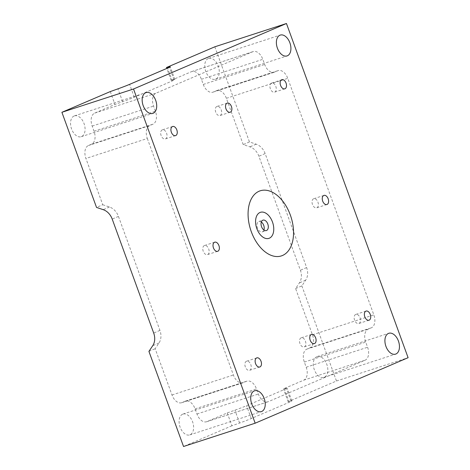 <?xml version="1.0" encoding="UTF-8"?>
<svg xmlns="http://www.w3.org/2000/svg" width="470" height="470" viewBox="0 0 470 470"><rect width="100%" height="100%" fill="white"/><g stroke="black" fill="none" stroke-linecap="round" stroke-linejoin="round"><path stroke-width="0.35" stroke-dasharray="2.35 1.76" d="M162.215 129.89A4.794 2.961 72 0 0 161.081 135.431A4.794 2.961 72 0 0 165.34 138.944A4.794 2.961 72 0 0 166.674 133.474A4.794 2.961 72 0 0 162.373 129.832A4.794 2.961 72 0 0 162.215 129.89M355.667 314.471A4.794 2.961 72 0 0 354.527 320.011A4.794 2.961 72 0 0 358.786 323.524A4.794 2.961 72 0 0 360.126 318.049A4.794 2.961 72 0 0 355.825 314.412A4.794 2.961 72 0 0 355.667 314.471M301.047 337.865A4.794 2.961 72 0 0 299.907 343.406A4.794 2.961 72 0 0 304.166 346.919A4.794 2.961 72 0 0 305.506 341.443A4.794 2.961 72 0 0 301.205 337.807A4.794 2.961 72 0 0 301.047 337.865M216.834 106.496A4.794 2.961 72 0 0 215.701 112.036A4.794 2.961 72 0 0 219.96 115.55A4.794 2.961 72 0 0 221.294 110.08A4.794 2.961 72 0 0 216.993 106.437A4.794 2.961 72 0 0 216.834 106.496M204.321 245.575A4.794 2.961 72 0 0 203.187 251.115A4.794 2.961 72 0 0 207.44 254.628A4.794 2.961 72 0 0 208.78 249.159A4.794 2.961 72 0 0 204.479 245.516A4.794 2.961 72 0 0 204.321 245.575M313.561 198.787A4.794 2.961 72 0 0 312.427 204.327A4.794 2.961 72 0 0 316.68 207.84A4.794 2.961 72 0 0 318.02 202.37A4.794 2.961 72 0 0 313.719 198.728A4.794 2.961 72 0 0 313.561 198.787M246.427 361.26A4.794 2.961 72 0 0 245.287 366.8A4.794 2.961 72 0 0 249.547 370.313A4.794 2.961 72 0 0 250.886 364.838A4.794 2.961 72 0 0 246.586 361.201A4.794 2.961 72 0 0 246.427 361.26M271.454 83.102A4.794 2.961 72 0 0 270.321 88.642A4.794 2.961 72 0 0 274.58 92.155A4.794 2.961 72 0 0 275.913 86.686A4.794 2.961 72 0 0 271.613 83.043A4.794 2.961 72 0 0 271.454 83.102M261.32 221.993A5.476 3.384 72 0 0 258.888 221.47A5.476 3.384 72 0 0 257.36 227.727A5.476 3.384 72 0 0 262.272 231.886A5.476 3.384 72 0 0 262.454 231.822A5.476 3.384 72 0 0 263.934 230.036M208.28 58.521A10.951 6.774 72 0 0 205.678 71.193A10.951 6.774 72 0 0 215.413 79.219A10.951 6.774 72 0 0 218.462 66.711A10.951 6.774 72 0 0 208.633 58.392A10.951 6.774 72 0 0 208.28 58.521M316.821 356.73A10.951 6.774 72 0 0 314.219 369.397A10.951 6.774 72 0 0 323.947 377.428A10.951 6.774 72 0 0 327.002 364.914A10.951 6.774 72 0 0 317.174 356.595A10.951 6.774 72 0 0 316.821 356.73M74.072 116.002A10.951 6.774 72 0 0 71.469 128.674A10.951 6.774 72 0 0 81.204 136.705A10.951 6.774 72 0 0 84.253 124.192A10.951 6.774 72 0 0 74.425 115.873A10.951 6.774 72 0 0 74.072 116.002M102.766 204.75L109.475 207A13.695 10.745 66.8 0 1 118.452 216.406L159.935 330.392A13.695 10.745 66.8 0 1 158.983 343.029L155.159 348.711L172.002 394.982A10.951 6.774 72 0 0 181.632 402.725A10.951 6.774 72 0 0 181.99 402.59L185.109 401.257A10.951 6.774 -108 0 1 185.462 401.122A10.951 6.774 -108 0 1 195.097 408.865L196.965 414.005A10.951 6.774 72 0 0 206.594 421.749A10.951 6.774 72 0 0 206.953 421.613L227.239 412.924L234.912 410.181A13.695 0.599 -20 0 0 246.568 405.698L284.55 389.43A13.695 0.599 -20 0 0 287.188 388.079A13.695 0.599 -20 0 0 286.277 388.185L283.416 388.866L303.708 380.177A10.951 6.774 72 0 0 306.205 367.217L304.337 362.076A10.951 6.774 -108 0 1 306.834 349.122L309.953 347.782A10.951 6.774 72 0 0 312.456 334.828L295.612 288.551L299.431 282.87A13.695 10.745 -113.2 0 0 300.389 270.232L258.899 156.251A13.695 10.745 -113.2 0 0 249.922 146.846L243.213 144.59L226.37 98.318A10.951 6.774 72 0 0 216.741 90.575A10.951 6.774 72 0 0 216.388 90.71L213.268 92.044A10.951 6.774 -108 0 1 212.91 92.179A10.951 6.774 -108 0 1 203.281 84.436L201.413 79.295A10.951 6.774 72 0 0 191.778 71.552A10.951 6.774 72 0 0 191.425 71.687L171.139 80.376L173.994 79.694A13.695 0.599 160 0 1 174.905 79.589A13.695 0.599 160 0 1 172.273 80.94L134.291 97.208A13.695 0.599 160 0 1 122.629 101.69L114.956 104.434L94.67 113.123A10.951 6.774 72 0 0 92.173 126.083L94.041 131.224A10.951 6.774 -108 0 1 91.544 144.178L88.419 145.518A10.951 6.774 72 0 0 85.922 158.472L102.766 204.75L96.52 207.423M147.316 138.503L233.396 375.013A10.951 6.774 72 0 0 243.025 382.756A10.951 6.774 72 0 0 243.378 382.621L246.503 381.282A10.951 6.774 -108 0 1 246.856 381.152A10.951 6.774 -108 0 1 256.485 388.896L258.359 394.036A10.951 6.774 72 0 0 267.988 401.779A10.951 6.774 72 0 0 268.341 401.644L365.096 360.202A10.951 6.774 72 0 0 367.599 347.248L365.725 342.107A10.951 6.774 -108 0 1 368.227 329.147L371.347 327.813A10.951 6.774 72 0 0 373.844 314.853L287.763 78.349A10.951 6.774 72 0 0 278.134 70.606A10.951 6.774 72 0 0 277.782 70.735L274.656 72.075A10.951 6.774 -108 0 1 274.304 72.21A10.951 6.774 -108 0 1 264.675 64.466L262.8 59.326A10.951 6.774 72 0 0 253.171 51.583A10.951 6.774 72 0 0 252.819 51.712L156.064 93.154A10.951 6.774 72 0 0 153.561 106.108L155.435 111.255A10.951 6.774 -108 0 1 152.932 124.209L149.812 125.543A10.951 6.774 72 0 0 147.316 138.503L85.922 158.472M182.613 414.211A10.951 6.774 72 0 0 180.01 426.878A10.951 6.774 72 0 0 189.739 434.909A10.951 6.774 72 0 0 192.794 422.401A10.951 6.774 72 0 0 182.965 414.076A10.951 6.774 72 0 0 182.613 414.211M148.919 351.384L155.159 348.711M227.239 412.924L231.916 425.779L239.588 423.035A13.695 0.599 -20 0 0 251.25 418.553L289.232 402.285A13.695 0.599 -20 0 0 291.864 400.934A13.695 0.599 -20 0 0 290.954 401.033L288.098 401.715L283.416 388.866M295.612 288.551L301.857 285.877L305.676 280.196A13.695 10.745 -113.2 0 0 306.628 267.559L265.145 153.578A13.695 10.745 -113.2 0 0 256.168 144.173L249.458 141.917L243.213 144.59M301.857 285.877L336.473 381L288.098 401.715M231.916 425.779L183.541 446.5M171.139 80.376L166.791 68.432M214.837 46.8L249.458 141.917M110.28 91.579L114.956 104.434M336.473 381L408.101 357.699M172.002 394.982L233.396 375.013M206.953 421.613L268.341 401.644M303.708 380.177L365.096 360.202M195.097 408.865L256.485 388.896M196.965 414.005L258.359 394.036M185.109 401.257L246.503 381.282M181.99 402.59L243.378 382.621M88.419 145.518L149.812 125.543M91.544 144.178L152.932 124.209M94.041 131.224L155.435 111.255M92.173 126.083L153.561 106.108M94.67 113.123L156.064 93.154M191.425 71.687L252.819 51.712M201.413 79.295L262.8 59.326M203.281 84.436L264.675 64.466M213.268 92.044L274.656 72.075M216.388 90.71L277.782 70.735M226.37 98.318L287.763 78.349M312.456 334.828L373.844 314.853M309.953 347.782L371.347 327.813M306.834 349.122L368.227 329.147M304.337 362.076L365.725 342.107M306.205 367.217L367.599 347.248M109.475 207L103.23 209.679M118.452 216.406L112.207 219.085M159.935 330.392L153.696 333.065M158.983 343.029L152.738 345.703M239.588 423.035L234.912 410.181M251.25 418.553L246.568 405.698M289.232 402.285L284.55 389.43M290.954 401.033L286.277 388.185M265.145 153.578L258.899 156.251M306.628 267.559L300.389 270.232M134.291 97.208L129.608 84.359M172.273 80.94L167.59 68.091M305.676 280.196L299.431 282.87M256.168 144.173L249.922 146.846M173.994 79.694L169.459 67.239M122.629 101.69L117.952 88.836M172.602 126.506L162.373 129.832M175.569 135.619L165.34 138.944M366.054 311.081L355.825 314.412M369.021 320.199L358.786 323.524M311.434 334.476L301.205 337.807M314.401 343.594L304.166 346.919M227.221 103.112L216.993 106.437M230.188 112.224L219.96 115.55M214.708 242.185L204.479 245.516M217.675 251.303L207.44 254.628M323.947 195.397L313.719 198.728M326.914 204.515L316.68 207.84M256.814 357.87L246.586 361.201M259.781 366.988L249.547 370.313M281.841 79.718L271.613 83.043M284.808 88.83L274.58 92.155M262.272 231.886L266.367 230.553M258.888 221.47L262.977 220.142M215.413 79.219L287.035 55.924M208.633 58.392L280.261 35.091M323.947 377.428L395.576 354.127M317.174 356.595L388.796 333.295M81.204 136.705L152.826 113.405M74.425 115.873L146.053 92.572M185.462 401.122L246.856 381.152M181.632 402.725L243.025 382.756M191.778 71.552L253.171 51.583M212.91 92.179L274.304 72.21M216.741 90.575L278.134 70.606M206.594 421.749L267.988 401.779M189.739 434.909L261.367 411.608M182.965 414.076L254.587 390.781M291.864 400.934L287.188 388.079M174.905 79.589L170.228 66.734"/><path stroke-width="0.7" d="M172.449 126.559A4.794 2.961 -108 0 1 172.602 126.506A4.794 2.961 -108 0 1 176.902 130.143A4.794 2.961 -108 0 1 175.569 135.619A4.794 2.961 -108 0 1 171.309 132.105A4.794 2.961 -108 0 1 172.449 126.559M365.901 311.14A4.794 2.961 -108 0 1 366.054 311.081A4.794 2.961 -108 0 1 370.354 314.724A4.794 2.961 -108 0 1 369.021 320.199A4.794 2.961 -108 0 1 364.761 316.686A4.794 2.961 -108 0 1 365.901 311.14M311.281 334.534A4.794 2.961 -108 0 1 311.434 334.476A4.794 2.961 -108 0 1 315.734 338.118A4.794 2.961 -108 0 1 314.401 343.594A4.794 2.961 -108 0 1 310.141 340.08A4.794 2.961 -108 0 1 311.281 334.534M227.069 103.165A4.794 2.961 -108 0 1 227.221 103.112A4.794 2.961 -108 0 1 231.522 106.749A4.794 2.961 -108 0 1 230.188 112.224A4.794 2.961 -108 0 1 225.929 108.711A4.794 2.961 -108 0 1 227.069 103.165M214.555 242.244A4.794 2.961 -108 0 1 214.708 242.185A4.794 2.961 -108 0 1 219.008 245.828A4.794 2.961 -108 0 1 217.675 251.303A4.794 2.961 -108 0 1 213.415 247.79A4.794 2.961 -108 0 1 214.555 242.244M323.795 195.455A4.794 2.961 -108 0 1 323.947 195.397A4.794 2.961 -108 0 1 328.248 199.039A4.794 2.961 -108 0 1 326.914 204.515A4.794 2.961 -108 0 1 322.655 201.001A4.794 2.961 -108 0 1 323.795 195.455M256.661 357.929A4.794 2.961 -108 0 1 256.814 357.87A4.794 2.961 -108 0 1 261.114 361.512A4.794 2.961 -108 0 1 259.781 366.988A4.794 2.961 -108 0 1 255.521 363.469A4.794 2.961 -108 0 1 256.661 357.929M281.689 79.777A4.794 2.961 -108 0 1 281.841 79.718A4.794 2.961 -108 0 1 286.148 83.355A4.794 2.961 -108 0 1 284.808 88.83A4.794 2.961 -108 0 1 280.549 85.317A4.794 2.961 -108 0 1 281.689 79.777M282.505 255.486A34.228 21.168 -108 0 1 248.072 214.52A34.228 21.168 -108 0 1 281.859 200.05A34.228 21.168 -108 0 1 282.505 255.486M269.351 238.202A13.695 8.466 72 0 0 269.093 216.024A13.695 8.466 72 0 0 255.574 221.817A13.695 8.466 72 0 0 269.351 238.202M266.543 230.488A5.476 3.384 72 0 0 267.847 224.155A5.476 3.384 72 0 0 262.977 220.142A5.476 3.384 72 0 0 261.455 226.393A5.476 3.384 72 0 0 266.367 230.553A5.476 3.384 72 0 0 266.543 230.488M263.934 230.036A5.476 3.384 72 0 0 261.32 221.993M279.903 35.221A10.951 6.774 -108 0 1 280.261 35.091A10.951 6.774 -108 0 1 290.09 43.41A10.951 6.774 -108 0 1 287.035 55.924A10.951 6.774 -108 0 1 277.306 47.893A10.951 6.774 -108 0 1 279.903 35.221M388.443 333.43A10.951 6.774 -108 0 1 388.796 333.295A10.951 6.774 -108 0 1 398.625 341.62A10.951 6.774 -108 0 1 395.576 354.127A10.951 6.774 -108 0 1 385.841 346.096A10.951 6.774 -108 0 1 388.443 333.43M145.694 92.708A10.951 6.774 -108 0 1 146.053 92.572A10.951 6.774 -108 0 1 155.881 100.891A10.951 6.774 -108 0 1 152.826 113.405A10.951 6.774 -108 0 1 143.091 105.374A10.951 6.774 -108 0 1 145.694 92.708M254.235 390.911A10.951 6.774 -108 0 1 254.587 390.781A10.951 6.774 -108 0 1 264.416 399.101A10.951 6.774 -108 0 1 261.367 411.608A10.951 6.774 -108 0 1 251.632 403.583A10.951 6.774 -108 0 1 254.235 390.911M166.791 68.432L166.456 67.521L169.317 66.84A13.695 0.599 160 0 1 170.228 66.734A13.695 0.599 160 0 1 167.59 68.091L129.608 84.359A13.695 0.599 160 0 1 117.952 88.836L110.28 91.579L61.899 112.301L96.52 207.423L103.23 209.679A13.695 10.745 66.8 0 1 112.207 219.085L153.696 333.065A13.695 10.745 66.8 0 1 152.738 345.703L148.919 351.384L183.541 446.5L255.163 423.2L408.101 357.699L286.459 23.5L133.527 89L255.163 423.2M166.456 67.521L214.837 46.8L286.459 23.5M61.899 112.301L133.527 89M169.459 67.239L169.317 66.84"/></g></svg>
